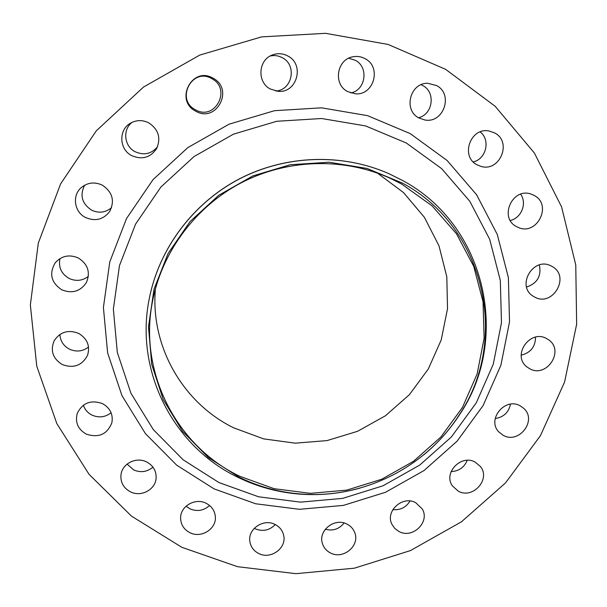 <?xml version="1.0" encoding="UTF-8"?>
<svg xmlns="http://www.w3.org/2000/svg" width="607" height="607" viewBox="0 0 607 607"><rect width="100%" height="100%" fill="white"/><g stroke="black" fill="none" stroke-linecap="round" stroke-linejoin="round"><path stroke-width="0.91" d="M270.214 55.996C274.501 55.07 278.583 55.669 282.452 57.794C297.339 65.313 292.172 90.413 275.722 91.02M270.365 89.039L278.218 91.331C296.899 93.341 304.934 64.653 287.961 56.064C282.968 53.378 277.809 52.991 272.505 54.918C258.142 59.767 256.807 82.264 270.365 89.039M211.82 78.667C232.064 88.986 214.878 121.408 195.446 109.768C175.112 99.639 192.252 66.846 211.82 78.667M195.704 111.172C216.297 123.517 234.522 89.146 213.065 78.197C192.32 65.662 174.133 100.436 195.704 111.172M157.517 146.765C151.409 153.958 143.958 155.62 135.156 151.735C124.086 146.31 122.341 129.412 132.197 122.28M131.78 155.665C142.099 160.005 150.384 157.653 156.621 148.609C161.128 138.077 158.548 129.511 148.882 122.91C142.584 119.761 136.416 119.875 130.376 123.244C118.297 129.928 119.215 149.572 131.78 155.665M111.551 207.677C105.504 212.662 98.835 213.474 91.536 210.128C81.945 203.664 79.638 195.363 84.608 185.226M85.572 217.534C95.299 221.623 103.327 219.628 109.662 211.54C114.951 200.887 112.538 192.1 102.401 185.188C94.639 181.592 87.529 182.449 81.08 187.76C71.846 195.712 74.38 212.162 85.572 217.534M88.364 276.344C82.431 280.866 75.974 281.557 69.008 278.408C61.261 273.772 58.257 267.148 59.994 258.552M61.762 289.789C72.18 293.894 80.405 291.451 86.437 282.46C90.587 272.315 87.894 264.166 78.356 258.005C69.297 254.143 61.565 255.767 55.161 262.869C48.947 273.651 51.147 282.627 61.762 289.789M88.546 347.037C82.673 351.491 76.3 352.189 69.41 349.154C63.469 345.907 60.298 341.005 59.903 334.449M62.278 364.549C73.652 368.661 82.074 365.573 87.56 355.292C90.284 345.952 87.317 338.66 78.675 333.41C68.363 329.404 60.207 331.824 54.205 340.679C50.115 350.687 52.801 358.646 62.278 364.549M111.089 412.722C105.261 417.282 98.895 418.079 91.983 415.105C87.712 412.919 84.836 409.619 83.364 405.195M86.24 434.111C98.675 438.171 107.219 434.369 111.878 422.707C113.274 414.361 110.148 408.003 102.507 403.617C90.974 399.573 82.56 402.813 77.271 413.344C74.942 422.351 77.931 429.27 86.24 434.111M152.964 467.147C147.152 471.958 140.733 472.891 133.715 469.932L127.091 464.112M130.429 491.829C141.006 497.353 155.498 489.652 156.113 478.187C156.401 470.964 153.245 465.546 146.644 461.935C136.59 456.646 122.652 463.285 121.074 474.12C120.14 481.981 123.259 487.884 130.429 491.829M209.552 505.472C203.747 510.699 197.222 511.83 189.976 508.848L186.061 506.192M189.908 532.68C201.145 538.599 216.532 528.985 215.348 516.785C214.795 510.73 211.729 506.223 206.137 503.279C195.386 497.565 180.423 506.124 180.605 517.885C180.727 524.539 183.83 529.471 189.908 532.68M275.275 524.562C269.478 530.435 262.77 531.838 255.16 528.78L254.265 528.31M258.734 553.508C270.669 559.882 286.891 548.091 283.666 535.366C282.543 530.465 279.668 526.83 275.047 524.448C263.575 518.249 247.671 528.978 249.849 541.429C250.721 546.884 253.68 550.906 258.734 553.508M344.108 522.999C339.154 529.122 332.879 531.208 325.291 529.266M330.542 552.985C343.236 559.904 360.232 545.625 354.738 532.62C353.289 528.834 350.709 525.996 346.999 524.107C334.76 517.346 318 530.526 322.4 543.409C323.721 547.704 326.437 550.898 330.542 552.985M410.013 501.003C406.06 507.429 400.332 510.305 392.828 509.637M399.034 531.542C412.578 539.115 430.257 521.99 422.267 508.977L415.681 502.657C402.593 495.251 385.066 511.193 391.894 524.243L394.816 528.485L399.034 531.542M467.208 460.326C464.234 467.466 458.869 471.214 451.115 471.571M458.308 491.177C472.838 499.5 491.055 479.135 480.357 466.442L475.175 462.109C461.123 453.953 442.966 473.028 452.435 485.934L458.308 491.177M510.487 404.179C508.696 412.426 503.605 417.214 495.198 418.542M503.173 435.302C518.879 444.491 537.438 420.431 523.811 408.435L520.29 405.886C505.115 396.879 486.518 419.483 498.802 431.903L503.173 435.302M535.533 337.135C535.42 346.756 530.647 352.766 521.216 355.171M529.456 368.601C546.543 378.768 565.14 350.52 548.402 339.685L546.816 338.698C530.328 328.736 511.542 355.292 526.823 366.825L529.456 368.601M539.335 264.948C541.603 275.957 537.347 283.325 526.572 287.05M534.281 296.846C552.605 307.878 571.035 276.086 551.854 266.344L551.232 266.018C533.151 256.01 515.601 286.512 533.614 296.459L534.281 296.846M520.616 194.217C527.308 203.246 521.413 218.125 510.282 220.455M516.489 226.593L517.983 227.329C536.709 236.411 552.833 204.991 534.228 195.454L531.117 194.096C512.346 187.184 498.681 217.769 516.489 226.593M480.16 131.916C490.729 139.86 486.253 159.064 473.255 161.925M476.943 164.747L480.736 166.318C499.599 172.525 512.528 142.099 494.773 132.979L488.916 130.945C470.387 127.242 460.174 156.386 476.943 164.747M348.729 58.211L355.429 60.351C368.995 67.294 365.649 90.231 350.785 92.97M347.523 91.536L355.444 93.819C373.783 95.587 381.841 67.256 365.277 58.788C361.522 56.686 357.523 56.003 353.282 56.724C336.862 58.932 332.78 84.153 347.523 91.536M421.076 84.73L422.897 85.633C435.978 92.363 432.829 114.579 418.466 117.712M418.807 117.917L424.877 119.989C443.542 123.646 453.687 94.343 436.653 85.587L427.814 83.288C410.059 82.651 403.04 110.026 418.807 117.917M239.257 477.307L208.315 457.526L182.54 431.266L163.298 399.702L151.704 364.321L148.487 326.87L153.996 289.273L168.056 253.536L190.029 221.601L218.801 195.242L252.831 175.931L290.26 164.732L329.04 162.221L367.068 168.465L402.304 183.026C485.388 227.276 509.903 340.33 459.074 415.12C426.88 465.751 366.84 497.012 306.899 494.356C283.143 493.37 260.593 487.687 239.257 477.307M359.837 488.142C342.249 493.051 324.35 495.168 306.14 494.493C282.179 493.499 259.432 487.77 237.906 477.299C173.519 446.752 134.215 370.991 149.375 298.158C159.307 248.354 193.117 203.163 239.378 178.944C285.753 154.929 342.158 153.139 388.662 173.564L402.365 180.378C486.192 225.068 510.889 339.146 459.62 414.581C449.726 429.885 437.73 443.338 423.625 454.931M149.39 298.098L149.398 298.029C159.33 248.248 193.117 203.095 239.348 178.883C285.692 154.891 342.067 153.101 388.541 173.511L388.601 173.541M181.842 547.309L131.499 516.132L89.047 474.31L56.815 423.572L36.769 366.188L30.35 304.957L38.317 243.05L60.609 183.883L96.285 130.839L143.525 87.044L199.703 55.108L261.587 36.883L325.602 33.324L388.093 44.44L445.621 69.335L495.191 106.301L534.41 153.055L561.589 206.896L575.762 264.925L576.65 324.237L564.586 382.023L540.427 435.689L505.51 482.929L461.502 521.777L410.385 550.61L354.389 568.182L295.92 573.676L237.527 566.688L181.842 547.309M377.349 173.056L403.48 192.548L424.346 217.245L438.99 245.835L446.813 276.83L447.526 308.705L441.221 339.928L428.276 369.041L409.376 394.709L385.422 415.78L357.538 431.311L327.014 440.591L295.23 443.171L263.658 438.884L233.771 427.867C183.147 403.23 150.134 346.468 155.445 288.606M401.713 184.096L432.138 205.91L456.517 233.839L473.718 266.352L483.02 301.732L484.128 338.198L477.125 373.98L462.466 407.403L440.932 436.934L413.587 461.252L381.697 479.249L346.749 490.122L310.321 493.339L274.114 488.688L239.811 476.305C177.32 446.593 138.76 373.654 152.236 302.81C161.341 252.74 194.953 207.017 241.351 182.73C287.855 158.647 344.586 157.319 390.832 178.572L401.713 184.096M218.869 482.512L258.628 496.799L300.526 502.133L342.606 498.393L382.956 485.828L419.763 465.053L451.358 436.979L476.26 402.866L493.271 364.208L501.473 322.749L500.32 280.419L489.659 239.241L469.826 201.312L441.615 168.617L406.295 142.994L365.604 125.93L321.642 118.517L276.762 121.279L233.445 134.17L194.081 156.523L160.855 187.077L135.566 224.12L119.488 265.555L113.357 309.092L117.31 352.401L130.93 393.237L153.313 429.612L183.162 459.81L218.869 482.512M410.165 133.586L447.109 160.483L476.594 194.756L497.292 234.492L508.378 277.589L509.523 321.869L500.904 365.209L483.089 405.597L457.041 441.228L424.027 470.539L385.574 492.254L343.418 505.388L299.456 509.311L255.661 503.772L214.081 488.885L176.713 465.182L145.437 433.633L121.954 395.612L107.621 352.879L103.41 307.537L109.768 261.921L126.552 218.49L153.025 179.649L187.829 147.607L229.074 124.185L274.478 110.694L321.513 107.826L367.561 115.649L410.165 133.586M459.074 415.12L459.62 414.581M306.899 494.356L306.14 494.493"/></g></svg>
